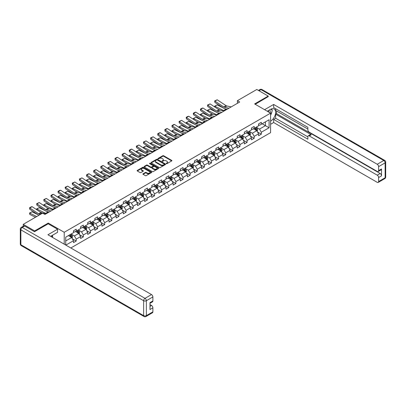 <?xml version="1.0" encoding="UTF-8"?>
<svg xmlns="http://www.w3.org/2000/svg" width="406" height="406" viewBox="0 0 406 406"><rect width="100%" height="100%" fill="white"/><g stroke="black" fill="none" stroke-linecap="round" stroke-linejoin="round"><path stroke-width="0.61" d="M166.323 163.664A0.442 0.254 0 0 0 166.947 163.664L171.708 160.913A0.634 0.365 0 0 0 171.895 160.654A0.634 0.365 0 0 0 171.708 160.395L163.643 155.742A0.634 0.365 0 0 0 162.75 155.742L157.99 158.487A0.442 0.254 0 0 0 158.619 158.853L159.233 158.497A2.025 1.172 0 0 1 162.101 158.497L162.77 158.883A2.025 1.172 0 0 1 163.364 159.71A2.025 1.172 0 0 1 162.77 160.537L162.156 160.893A0.442 0.254 0 0 0 162.781 161.258L163.4 160.903A2.025 1.172 0 0 1 166.267 160.903L166.937 161.289A2.025 1.172 0 0 1 167.531 162.116A2.025 1.172 0 0 1 166.937 162.943L166.323 163.298A0.442 0.254 0 0 0 166.323 163.664L166.323 163.298M143.085 173.793A0.634 0.365 0 0 0 142.897 174.052A0.634 0.365 0 0 0 143.085 174.311L145.348 175.615A0.634 0.365 0 0 0 146.241 175.615L151.529 172.565A0.634 0.365 0 0 0 151.712 172.306A0.634 0.365 0 0 0 151.529 172.048L143.465 167.394A0.634 0.365 0 0 0 142.567 167.394L137.284 170.444A0.634 0.365 0 0 0 137.096 170.703A0.634 0.365 0 0 0 137.284 170.962L140.014 172.54A0.634 0.365 0 0 0 140.912 172.54L143.176 171.236A0.634 0.365 0 0 0 143.359 170.977A0.634 0.365 0 0 0 143.176 170.718L141.821 169.931A1.695 0.979 0 0 1 141.324 169.241A1.695 0.979 0 0 1 142.369 168.338A1.695 0.979 0 0 1 144.216 168.551L149.525 171.616A1.695 0.979 0 0 1 150.022 172.306A1.695 0.979 0 0 1 148.972 173.21A1.695 0.979 0 0 1 147.129 172.997L146.241 172.489A0.634 0.365 0 0 0 145.348 172.489L143.085 173.793L143.085 174.311M48.248 223.833L48.248 223.067L34.647 230.918L23.238 224.335L23.238 226.233M48.248 223.067L64.219 232.288L270.589 113.147L270.589 132.645L70.817 247.98M268.214 96.785L268.214 96.075L254.613 103.926L270.589 113.147M268.214 96.075L256.805 89.487L237.408 100.683L237.408 103.317M23.238 224.335L42.635 213.135L44.919 214.454L239.692 102.002L237.408 100.683M159.279 167.571A0.634 0.365 0 0 0 160.172 167.571L165.46 164.521A0.634 0.365 0 0 0 165.643 164.263A0.634 0.365 0 0 0 165.46 164.004L157.396 159.35A0.634 0.365 0 0 0 156.503 159.35L151.215 162.4A0.634 0.365 0 0 0 151.027 162.659A0.634 0.365 0 0 0 151.215 162.918L159.279 167.571M149.844 163.76A0.442 0.254 0 0 1 150.296 163.821L158.487 168.546L153.209 171.596A0.634 0.365 0 0 1 152.311 171.596L144.247 166.942L146.51 165.643L146.51 165.115L144.247 166.424A0.634 0.365 0 0 0 144.064 166.683A0.634 0.365 0 0 0 144.247 166.942L144.247 166.424M146.51 165.643A0.634 0.365 0 0 1 147.408 165.643L147.408 165.115A0.634 0.365 0 0 0 146.51 165.115M147.408 165.115L150.677 167.003A0.634 0.365 0 0 0 151.575 167.003L153.072 166.14A0.634 0.365 0 0 0 153.26 165.881A0.634 0.365 0 0 0 153.072 165.623L149.667 163.654A0.442 0.254 0 0 1 150.296 163.293L158.492 168.028A0.634 0.365 0 0 1 158.68 168.287A0.634 0.365 0 0 1 158.492 168.546L158.492 168.028M64.219 244.173L64.219 232.288M72.415 238.84L76.221 241.037L76.221 239.114L80.606 236.586L80.606 238.51L83.342 236.926L83.342 235.003L87.721 232.476L87.721 234.399L90.462 232.816L90.462 230.892L94.842 228.365L94.842 230.288L97.582 228.705L97.582 226.781L101.962 224.254L101.962 226.178L104.702 224.599L104.702 222.676L109.082 220.143L109.082 222.067L111.817 220.488L111.817 218.565L116.202 216.033L116.202 217.956L118.938 216.378L118.938 214.454L123.317 211.922L123.317 213.845L126.058 212.267L126.058 210.344L130.438 207.811L130.438 209.735L133.178 208.156L133.178 206.233L137.558 203.705L137.558 205.629L140.298 204.045L140.298 202.122L144.678 199.595L144.678 201.518L147.414 199.935L147.414 198.011L151.798 195.484L151.798 197.407L154.534 195.824L154.534 193.901L158.913 191.373L158.913 193.297L161.654 191.713L161.654 189.79L166.034 187.262L166.034 189.186L168.774 187.602L168.774 185.679L173.154 183.152L173.154 185.075L175.894 183.497L175.894 181.573L180.274 179.041L180.274 180.964L183.01 179.386L183.01 177.463L187.394 174.93L187.394 176.854L190.13 175.275L190.13 173.352L194.51 170.819L194.51 172.743L197.25 171.165L197.25 169.241L201.63 166.709L201.63 168.632L204.37 167.054L204.37 165.13L208.75 162.603L208.75 164.526L211.49 162.943L211.49 161.02L215.87 158.492L215.87 160.416L218.606 158.832L218.606 156.909L222.99 154.381L222.99 156.305L225.726 154.722L225.726 152.798L230.106 150.271L230.106 152.194L232.846 150.611L232.846 148.687L237.226 146.16L237.226 148.083L239.966 146.5L239.966 144.577L244.346 142.049L244.346 143.973L247.087 142.394L247.087 140.471L251.466 137.939L251.466 139.862L254.202 138.284L254.202 136.36L258.586 133.828L258.586 135.751L261.322 134.173L261.322 132.249L269.082 127.768L269.082 119.76L265.428 121.866L265.428 125.662L269.082 127.768M76.221 241.037L73.486 242.621L73.486 240.697L65.843 245.107M65.726 245.041L65.726 237.165L73.486 232.684L73.486 230.76L76.221 229.182L76.221 231.105L80.606 228.573L80.606 226.649L83.342 225.071L83.342 226.995L87.721 224.467L87.721 222.544L90.462 220.96L90.462 222.884L94.842 220.356L94.842 218.433L97.582 216.85L97.582 218.773L101.962 216.246L101.962 214.322L104.702 212.739L104.702 214.662L109.082 212.135L109.082 210.212L111.817 208.628L111.817 210.552L116.202 208.024L116.202 206.101L118.938 204.517L118.938 206.441L123.317 203.913L123.317 201.99L126.058 200.412L126.058 202.335L130.438 199.803L130.438 197.879L133.178 196.301L133.178 198.224L137.558 195.692L137.558 193.769L140.298 192.19L140.298 194.114L144.678 191.581L144.678 189.658L147.414 188.079L147.414 190.003L151.798 187.47L151.798 185.547L154.534 183.969L154.534 185.892L158.913 183.365L158.913 181.441L161.654 179.858L161.654 181.781L166.034 179.254L166.034 177.331L168.774 175.747L168.774 177.671L173.154 175.143L173.154 173.22L175.894 171.636L175.894 173.56L180.274 171.033L180.274 169.109L183.01 167.526L183.01 169.449L187.394 166.922L187.394 164.998L190.13 163.415L190.13 165.338L194.51 162.811L194.51 160.888L197.25 159.309L197.25 161.233L201.63 158.7L201.63 156.777L204.37 155.199L204.37 157.122L208.75 154.59L208.75 152.666L211.49 151.088L211.49 153.011L215.87 150.479L215.87 148.555L218.606 146.977L218.606 148.9L222.99 146.368L222.99 144.445L225.726 142.866L225.726 144.79L230.106 142.262L230.106 140.339L232.846 138.756L232.846 140.679L237.226 138.152L237.226 136.228L239.966 134.645L239.966 136.568L244.346 134.041L244.346 132.117L247.087 130.534L247.087 132.457L251.466 129.93L251.466 128.007L254.202 126.423L254.202 128.347L258.586 125.819L258.586 123.896L261.322 122.313L261.322 124.236L269.082 119.76M75.496 231.527L78.779 233.425L74.399 235.952L71.111 234.054M73.486 231.633L74.399 232.156L76.221 231.105M74.399 235.952L76.221 239.114M78.779 233.425L80.606 236.586M82.611 227.416L85.899 229.314L81.52 231.841L78.231 229.943M80.606 227.522L81.52 228.05L83.342 226.995M81.52 231.841L83.342 235.003M85.899 229.314L87.721 232.476M89.731 223.305L93.02 225.203L88.635 227.73L85.351 225.837M87.721 223.412L88.635 223.939L90.462 222.884M88.635 227.73L90.462 230.892M93.02 225.203L94.842 228.365M96.851 219.194L100.135 221.092L95.755 223.62L92.472 221.727M94.842 219.301L95.755 219.829L97.582 218.773M95.755 223.62L97.582 226.781M100.135 221.092L101.962 224.254M103.972 215.084L107.255 216.982L102.875 219.514L99.587 217.616M101.962 215.19L102.875 215.718L104.702 214.662M102.875 219.514L104.702 222.676M107.255 216.982L109.082 220.143M111.092 210.973L114.375 212.871L109.996 215.403L106.707 213.505M109.082 211.079L109.996 211.607L111.817 210.552M109.996 215.403L111.817 218.565M114.375 212.871L116.202 216.033M118.207 206.867L121.495 208.76L117.111 211.293L113.827 209.394M116.202 206.969L117.111 207.496L118.938 206.441M117.111 211.293L118.938 214.454M121.495 208.76L123.317 211.922M125.327 202.756L128.616 204.649L124.231 207.182L120.947 205.284M123.317 202.858L124.231 203.386L126.058 202.335M124.231 207.182L126.058 210.344M128.616 204.649L130.438 207.811M132.447 198.646L135.731 200.544L131.351 203.071L128.068 201.173M130.438 198.747L131.351 199.275L133.178 198.224M131.351 203.071L133.178 206.233M135.731 200.544L137.558 203.705M139.568 194.535L142.851 196.433L138.471 198.96L135.183 197.062M137.558 194.641L138.471 195.164L140.298 194.114M138.471 198.96L140.298 202.122M142.851 196.433L144.678 199.595M146.683 190.424L149.971 192.322L145.592 194.85L142.303 192.951M144.678 190.531L145.592 191.059L147.414 190.003M145.592 194.85L147.414 198.011M149.971 192.322L151.798 195.484M153.803 186.313L157.092 188.211L152.707 190.739L149.423 188.841M151.798 186.42L152.707 186.948L154.534 185.892M152.707 190.739L154.534 193.901M157.092 188.211L158.913 191.373M160.923 182.203L164.212 184.101L159.827 186.628L156.543 184.735M158.913 182.309L159.827 182.837L161.654 181.781M159.827 186.628L161.654 189.79M164.212 184.101L166.034 187.262M168.043 178.092L171.327 179.99L166.947 182.517L163.664 180.624M166.034 178.198L166.947 178.726L168.774 177.671M166.947 182.517L168.774 185.679M171.327 179.99L173.154 183.152M175.164 173.981L178.447 175.879L174.067 178.412L170.779 176.514M173.154 174.088L174.067 174.616L175.894 173.56M174.067 178.412L175.894 181.573M178.447 175.879L180.274 179.041M182.279 169.87L185.567 171.768L181.188 174.301L177.899 172.403M180.274 169.977L181.188 170.505L183.01 169.449M181.188 174.301L183.01 177.463M185.567 171.768L187.394 174.93M189.399 165.765L192.688 167.658L188.303 170.19L185.019 168.292M187.394 165.866L188.303 166.394L190.13 165.338M188.303 170.19L190.13 173.352M192.688 167.658L194.51 170.819M196.519 161.654L199.808 163.547L195.423 166.079L192.139 164.181M194.51 161.755L195.423 162.283L197.25 161.233M195.423 166.079L197.25 169.241M199.808 163.547L201.63 166.709M203.639 157.543L206.923 159.441L202.543 161.969L199.26 160.071M201.63 157.645L202.543 158.173L204.37 157.122M202.543 161.969L204.37 165.13M206.923 159.441L208.75 162.603M210.76 153.432L214.043 155.331L209.663 157.858L206.375 155.96M208.75 153.539L209.663 154.062L211.49 153.011M209.663 157.858L211.49 161.02M214.043 155.331L215.87 158.492M217.875 149.322L221.163 151.22L216.784 153.747L213.495 151.849M215.87 149.428L216.784 149.956L218.606 148.9M216.784 153.747L218.606 156.909M221.163 151.22L222.99 154.381M224.995 145.211L228.284 147.109L223.899 149.636L220.615 147.738M222.99 145.318L223.899 145.845L225.726 144.79M223.899 149.636L225.726 152.798M228.284 147.109L230.106 150.271M232.115 141.1L235.404 142.998L231.019 145.526L227.736 143.633M230.106 141.207L231.019 141.735L232.846 140.679M231.019 145.526L232.846 148.687M235.404 142.998L237.226 146.16M239.235 136.989L242.519 138.888L238.139 141.415L234.856 139.522M237.226 137.096L238.139 137.624L239.966 136.568M238.139 141.415L239.966 144.577M242.519 138.888L244.346 142.049M246.356 132.879L249.639 134.777L245.26 137.309L241.971 135.411M244.346 132.985L245.26 133.513L247.087 132.457M245.26 137.309L247.087 140.471M249.639 134.777L251.466 137.939M253.471 128.768L256.759 130.666L252.38 133.198L249.091 131.3M251.466 128.875L252.38 129.402L254.202 128.347M252.38 133.198L254.202 136.36M256.759 130.666L258.586 133.828M262.144 123.764L265.428 125.662L259.495 129.088L256.211 127.19M258.586 124.764L259.495 125.292L261.322 124.236M259.495 129.088L261.322 132.249M34.647 230.918L34.647 231.633M65.726 240.961L71.659 237.535L68.375 235.637M71.659 237.535L73.486 240.697M257.511 131.97L261.322 134.173M250.395 136.081L254.202 138.284M243.275 140.192L247.087 142.394M236.155 144.303L239.966 146.5M229.035 148.413L232.846 150.611M221.915 152.524L225.726 154.722M214.799 156.635L218.606 158.832M207.679 160.746L211.49 162.943M200.559 164.851L204.37 167.054M193.439 168.962L197.25 171.165M186.318 173.073L190.13 175.275M179.203 177.183L183.01 179.386M172.083 181.294L175.894 183.497M164.963 185.405L168.774 187.602M157.843 189.516L161.654 191.713M150.722 193.626L154.534 195.824M143.607 197.737L147.414 199.935M136.487 201.848L140.298 204.045M129.367 205.954L133.178 208.156M122.247 210.064L126.058 212.267M115.126 214.175L118.938 216.378M108.011 218.286L111.817 220.488M100.891 222.397L104.702 224.599M93.771 226.507L97.582 228.705M86.651 230.618L90.462 232.816M79.53 234.729L83.342 236.926M166.501 163.725L166.937 163.471A2.025 1.172 0 0 0 167.531 162.644L167.531 162.116M163.364 159.71L163.364 160.238A2.025 1.172 0 0 1 162.77 161.065L162.334 161.319M171.697 160.918L163.643 156.269A0.634 0.365 0 0 0 162.75 156.269L158.167 158.913M165.45 164.526L157.396 159.878A0.634 0.365 0 0 0 156.503 159.878L151.225 162.923M164.339 164.445A0.442 0.254 0 0 0 164.339 164.08L157.264 159.994A0.442 0.254 0 0 0 156.635 159.994L155.985 160.37A2.025 1.172 0 0 0 155.391 161.197A2.025 1.172 0 0 0 155.985 162.024L160.822 164.821A2.025 1.172 0 0 0 163.689 164.821L164.339 164.445L164.339 164.973A0.442 0.254 0 0 0 164.471 164.79L164.471 164.263M155.391 161.197L155.391 161.725A2.025 1.172 0 0 0 155.985 162.552L155.985 162.024M164.339 164.973L163.689 165.349A2.025 1.172 0 0 1 160.822 165.349L155.985 162.552M147.408 165.643L150.677 167.531A0.634 0.365 0 0 0 151.575 167.531L153.072 166.663A0.634 0.365 0 0 0 153.26 166.404L153.26 165.881M154.072 168.962A1.695 0.979 0 0 0 155.919 169.175A1.695 0.979 0 0 0 156.965 168.272A1.695 0.979 0 0 0 156.467 167.582L154.595 166.501A0.634 0.365 0 0 0 153.701 166.501L152.199 167.368A0.634 0.365 0 0 0 152.017 167.627A0.634 0.365 0 0 0 152.199 167.886L154.072 168.962L154.072 169.49A1.695 0.979 0 0 0 155.919 169.703A1.695 0.979 0 0 0 156.965 168.8L156.965 168.272M152.017 167.627L152.017 168.15A0.634 0.365 0 0 0 152.199 168.409L152.199 167.886M154.072 169.49L152.199 168.409M150.022 172.306L150.022 172.834A1.695 0.979 0 0 1 148.972 173.738A1.695 0.979 0 0 1 147.129 173.524L146.241 173.017A0.634 0.365 0 0 0 145.348 173.017L143.095 174.316M141.324 169.241L141.324 169.769A1.695 0.979 0 0 0 141.821 170.459L141.821 169.931M143.176 170.718L143.176 171.236L141.821 170.459M151.519 172.57L143.465 167.922A0.634 0.365 0 0 0 142.567 167.922L137.294 170.967M257.12 131.29L257.663 129.925A1.71 0.99 -120 0 0 257.115 128.469L256.176 127.21M214.749 106.981L214.632 106.164L217.139 104.926L223.33 107.986M224.868 108.747L225.929 109.265A4.842 2.796 60 0 1 226.507 109.61M254.532 129.382L253.892 128.529M217.139 104.926L214.855 106.245L223.645 110.584A4.842 2.796 60 0 1 224.229 110.929M214.632 106.164L214.906 107.088M220.148 110.178L217.92 109.077M254.76 128.027L255.704 129.286A1.71 0.99 60 0 1 256.191 130.311L256.739 129.996A1.71 0.99 -120 0 0 256.252 128.971L255.308 127.712M254.882 127.956L255.922 129.352A0.873 0.502 60 0 1 256.084 129.615L256.739 129.996M228.954 108.199L224.594 107.306A3.228 1.863 60 0 1 223.726 106.925L214.936 101.119L214.855 102.383L223.645 108.194A4.842 2.796 -120 0 0 224.944 108.762L227.187 109.219M231.237 106.885L226.873 105.986A3.228 1.863 60 0 1 226.01 105.611L217.22 99.8L214.936 101.119L214.662 100.906L217.22 99.8M214.855 102.383L214.662 100.906M270.173 112.904A4.197 2.421 120 0 0 269.548 109.924M268.833 112.132A2.872 1.66 120 0 0 268.244 110.691A2.872 1.66 120 0 0 268.234 110.686M271.152 109.047L272.274 110.645L270.589 114.989M51.709 235.693L52.765 237.561M267.28 111.234L270.498 109.376A7.262 4.192 120 0 1 274.126 109.021A7.262 4.192 120 0 1 275.258 114.776A7.262 4.192 120 0 1 270.589 121.181M270.589 124.292L273.644 122.526L273.644 119.415L307.87 139.177L307.87 136.7A1.939 1.117 -120 0 1 308.271 135.812A1.939 1.117 -120 0 1 309.24 135.909L377.24 175.169L380.158 173.484A1.939 1.117 60 0 1 381.528 175.854L381.528 168.952A1.939 1.117 60 0 1 381.127 169.835L378.204 171.525A1.939 1.117 -120 0 0 378.605 170.637L378.605 166.633A1.939 1.117 -120 0 0 377.24 164.263L383.761 160.492L261.002 89.619L259.018 90.761M276.567 110.985L276.567 113.675L275.654 114.198L275.654 118.258L273.644 119.415M275.654 108.722L275.654 110.457L307.87 129.062M378.204 171.525A1.939 1.117 -120 0 1 377.24 171.428L309.24 132.168A1.939 1.117 -120 0 1 307.87 129.798L307.87 127.322L273.644 107.56L273.644 104.454L377.24 164.263M264.585 109.681L273.644 104.454M273.644 122.526L377.24 182.335A1.939 1.117 -120 0 0 378.204 182.431A1.939 1.117 -120 0 0 378.605 181.543L378.605 177.539A1.939 1.117 -120 0 0 377.24 175.169M268.214 96.628L255.232 104.281M275.654 114.198L311.25 134.751L309.24 135.909M276.567 113.675L380.158 173.484M275.654 118.258L307.87 136.858M308.271 135.812L310.28 134.655A1.939 1.117 60 0 1 311.25 134.751M270.589 115.208A7.262 4.192 120 0 0 271.908 111.589M272.025 110.29A7.262 4.192 120 0 0 271.842 108.808M24.7 226.046L22.239 227.467A1.939 1.117 -120 0 0 21.269 227.37L23.731 225.949A1.939 1.117 60 0 1 24.7 226.046L34.51 231.709L48.202 223.807L57.561 229.207L57.561 232.318L51.08 236.059A7.262 4.192 120 0 0 50.638 236.333M57.561 229.207L47.928 234.764L151.524 294.578A1.939 1.117 60 0 1 152.889 296.948L152.889 300.953A1.939 1.117 60 0 1 152.489 301.841L149.971 303.292M52.582 236.937L52.582 235.191M149.971 306.378L151.524 305.485A1.939 1.117 60 0 1 152.889 307.855L152.889 311.859A1.939 1.117 60 0 1 152.489 312.747L145.967 316.513A1.939 1.117 -120 0 0 146.368 315.629L152.889 311.859M152.889 300.953L149.971 302.637L149.971 309.539L152.889 307.855M151.524 305.485L149.971 304.586M250 135.401L250.543 134.036A1.71 0.99 -120 0 0 250 132.579L249.056 131.321M207.628 111.092L207.512 110.275L210.019 109.036L216.215 112.097M217.753 112.858L218.809 113.375A4.842 2.796 60 0 1 219.387 113.721M247.411 133.493L246.772 132.64M210.019 109.036L207.735 110.356L216.525 114.695A4.842 2.796 60 0 1 217.108 115.04M207.512 110.275L207.786 111.198M213.028 114.289L210.8 113.188M247.64 132.138L248.584 133.396A1.71 0.99 60 0 1 249.071 134.422L249.619 134.107A1.71 0.99 -120 0 0 249.132 133.077L248.188 131.823M247.761 132.067L248.807 133.462A0.873 0.502 60 0 1 248.964 133.726L249.619 134.107M242.879 139.512L243.422 138.147A1.71 0.99 -120 0 0 242.879 136.69L241.935 135.431M200.508 115.202L200.391 114.38L202.898 113.147L209.095 116.207M210.633 116.964L211.688 117.486A4.842 2.796 60 0 1 212.272 117.831M240.296 137.604L239.657 136.746M202.898 113.147L200.615 114.462L209.405 118.806A4.842 2.796 60 0 1 209.988 119.151M200.391 114.38L200.665 115.304M205.913 118.4L203.685 117.298M240.519 136.249L241.463 137.507A1.71 0.99 60 0 1 241.951 138.532L242.499 138.218A1.71 0.99 -120 0 0 242.012 137.187L241.068 135.934M240.641 136.177L241.687 137.573A0.873 0.502 60 0 1 241.844 137.837L242.499 138.218M221.833 112.31L217.474 111.417A3.228 1.863 60 0 1 216.606 111.036L207.816 105.225L207.735 106.494L216.525 112.305A4.842 2.796 -120 0 0 217.824 112.873L220.067 113.33M224.117 110.99L219.753 110.097A3.228 1.863 60 0 1 218.89 109.721L210.1 103.911L207.816 105.225L207.542 105.017L210.1 103.911M207.735 106.494L207.542 105.017M214.718 116.42L210.354 115.527A3.228 1.863 60 0 1 209.491 115.147L200.701 109.336L200.615 110.605L209.405 116.415A4.842 2.796 -120 0 0 210.704 116.984L212.947 117.441M216.997 115.101L212.637 114.208A3.228 1.863 60 0 1 211.77 113.827L202.98 108.021L200.701 109.336L200.422 109.128L202.021 108.204L202.98 108.021M200.615 110.605L200.422 109.128M235.764 143.622L236.307 142.257A1.71 0.99 -120 0 0 235.759 140.801L234.815 139.542M193.388 119.313L193.271 118.491L195.778 117.258L201.975 120.318M203.513 121.074L204.568 121.597A4.842 2.796 60 0 1 205.152 121.942M233.176 141.714L232.536 140.857M195.778 117.258L193.495 118.572L202.29 122.916A4.842 2.796 60 0 1 202.868 123.262M193.271 118.491L193.55 119.415M198.793 122.51L196.565 121.409M233.404 140.359L234.343 141.618A1.71 0.99 60 0 1 234.835 142.643L235.384 142.328A1.71 0.99 -120 0 0 234.891 141.298L233.952 140.04M233.521 140.288L234.566 141.684A0.873 0.502 60 0 1 234.724 141.948L235.384 142.328M228.644 147.733L229.187 146.363A1.71 0.99 -120 0 0 228.639 144.906L227.7 143.653M186.268 123.424L186.151 122.602L188.658 121.369L194.855 124.429M196.392 125.185L197.448 125.708A4.842 2.796 60 0 1 198.032 126.053M226.056 145.825L225.416 144.967M188.658 121.369L186.379 122.683L195.169 127.027A4.842 2.796 60 0 1 195.748 127.372M186.151 122.602L186.43 123.525M191.673 126.621L189.445 125.52M226.284 144.47L227.223 145.724A1.71 0.99 60 0 1 227.715 146.754L228.263 146.439A1.71 0.99 -120 0 0 227.771 145.409L226.832 144.15M226.401 144.399L227.446 145.795A0.873 0.502 60 0 1 227.604 146.058L228.263 146.439M221.524 151.844L222.067 150.474A1.71 0.99 -120 0 0 221.519 149.017L220.58 147.764M179.153 127.53L179.036 126.713L181.543 125.479L187.734 128.535M189.272 129.296L190.333 129.819A4.842 2.796 60 0 1 190.911 130.164M218.935 149.931L218.296 149.078M181.543 125.479L179.259 126.794L188.049 131.138A4.842 2.796 60 0 1 188.633 131.478M179.036 126.713L179.31 127.636M184.552 130.732L182.324 129.631M219.164 148.581L220.108 149.834A1.71 0.99 60 0 1 220.595 150.865L221.143 150.55A1.71 0.99 -120 0 0 220.656 149.52L219.712 148.261M219.286 148.51L220.326 149.905A0.873 0.502 60 0 1 220.488 150.169L221.143 150.55M207.598 120.531L203.233 119.638A3.228 1.863 60 0 1 202.371 119.257L193.581 113.447L193.495 114.715L202.29 120.521A4.842 2.796 -120 0 0 203.584 121.089L205.827 121.551M209.877 119.212L205.517 118.319A3.228 1.863 60 0 1 204.649 117.938L195.859 112.132L193.581 113.447L193.307 113.238L194.9 112.315L195.859 112.132M193.495 114.715L193.307 113.238M200.478 124.642L196.113 123.744A3.228 1.863 60 0 1 195.25 123.368L186.461 117.557L186.379 118.826L195.169 124.632A4.842 2.796 -120 0 0 196.463 125.2L198.707 125.662M202.761 123.322L198.397 122.429A3.228 1.863 60 0 1 197.534 122.049L188.744 116.243L186.461 117.557L186.187 117.349L187.785 116.426L188.744 116.243M186.379 118.826L186.187 117.349M193.357 128.753L188.998 127.854A3.228 1.863 60 0 1 188.13 127.479L179.34 121.668L179.259 122.937L188.049 128.743A4.842 2.796 -120 0 0 189.348 129.311L191.591 129.773M195.641 127.433L191.277 126.54A3.228 1.863 60 0 1 190.414 126.159L181.624 120.349L179.34 121.668L179.066 121.46L181.624 120.349M179.259 122.937L179.066 121.46M214.404 155.955L214.947 154.584A1.71 0.99 -120 0 0 214.404 153.128L213.46 151.869M172.032 131.64L171.916 130.823L174.423 129.59L180.619 132.645M182.157 133.407L183.213 133.929A4.842 2.796 60 0 1 183.791 134.274M211.815 154.041L211.176 153.189M174.423 129.59L172.139 130.905L180.929 135.244A4.842 2.796 60 0 1 181.512 135.589M171.916 130.823L172.19 131.747M177.432 134.843L175.204 133.741M212.044 152.686L212.988 153.945A1.71 0.99 60 0 1 213.475 154.975L214.023 154.661A1.71 0.99 -120 0 0 213.536 153.63L212.592 152.372M212.165 152.62L213.211 154.016A0.873 0.502 60 0 1 213.368 154.28L214.023 154.661M186.237 132.863L181.878 131.965A3.228 1.863 60 0 1 181.01 131.59L172.22 125.779L172.139 127.042L180.929 132.853A4.842 2.796 -120 0 0 182.228 133.422L184.471 133.884M188.521 131.544L184.157 130.651A3.228 1.863 60 0 1 183.294 130.27L174.504 124.459L172.22 125.779L171.946 125.571L173.545 124.647L174.504 124.459M172.139 127.042L171.946 125.571M207.283 160.065L207.826 158.695A1.71 0.99 -120 0 0 207.283 157.239L206.339 155.98M164.912 135.751L164.795 134.934L167.302 133.696L173.499 136.756M175.037 137.517L176.092 138.04A4.842 2.796 60 0 1 176.676 138.385M204.7 158.152L204.061 157.3M167.302 133.696L165.019 135.015L173.809 139.354A4.842 2.796 60 0 1 174.392 139.7M164.795 134.934L165.069 135.858M170.317 138.948L168.089 137.852M204.923 156.797L205.867 158.056A1.71 0.99 60 0 1 206.36 159.086L206.903 158.766A1.71 0.99 -120 0 0 206.415 157.741L205.472 156.483M205.045 156.731L206.091 158.127A0.873 0.502 60 0 1 206.248 158.391L206.903 158.766M179.122 136.969L174.758 136.076A3.228 1.863 60 0 1 173.895 135.695L165.105 129.89L165.019 131.153L173.809 136.964A4.842 2.796 -120 0 0 175.108 137.532L177.351 137.994M181.401 135.655L177.041 134.762A3.228 1.863 60 0 1 176.174 134.381L167.384 128.57L165.105 129.89L164.831 129.681L166.424 128.758L167.384 128.57M165.019 131.153L164.831 129.681M200.168 164.171L200.711 162.806A1.71 0.99 -120 0 0 200.163 161.349L199.219 160.091M157.792 139.862L157.675 139.045L160.182 137.807L166.379 140.867M167.917 141.628L168.972 142.151A4.842 2.796 60 0 1 169.556 142.496M197.58 162.263L196.94 161.41M160.182 137.807L157.904 139.126L166.693 143.465A4.842 2.796 60 0 1 167.272 143.81M157.675 139.045L157.954 139.969M163.197 143.059L160.969 141.963M197.808 160.908L198.747 162.167A1.71 0.99 60 0 1 199.239 163.197L199.788 162.877A1.71 0.99 -120 0 0 199.295 161.852L198.356 160.593M197.925 160.842L198.97 162.238A0.873 0.502 60 0 1 199.128 162.501L199.788 162.877M172.002 141.08L167.637 140.187A3.228 1.863 60 0 1 166.775 139.806L157.985 134L157.904 135.264L166.693 141.075A4.842 2.796 -120 0 0 167.988 141.643L170.231 142.105M174.281 139.765L169.921 138.867A3.228 1.863 60 0 1 169.053 138.492L160.263 132.681L157.985 134L157.711 133.792L159.304 132.869L160.263 132.681M157.904 135.264L157.711 133.792M193.048 168.282L193.591 166.917A1.71 0.99 -120 0 0 193.043 165.46L192.104 164.202M150.672 143.973L150.555 143.156L153.062 141.917L159.259 144.978M160.796 145.739L161.852 146.261A4.842 2.796 60 0 1 162.436 146.602M190.46 166.374L189.82 165.521M153.062 141.917L150.783 143.237L159.573 147.576A4.842 2.796 60 0 1 160.152 147.921M150.555 143.156L150.834 144.079M156.077 147.17L153.849 146.069M190.688 165.019L191.627 166.277A1.71 0.99 60 0 1 192.119 167.308L192.667 166.988A1.71 0.99 -120 0 0 192.175 165.963L191.236 164.704M190.805 164.953L191.85 166.343A0.873 0.502 60 0 1 192.008 166.612L192.667 166.988M164.882 145.191L160.517 144.297A3.228 1.863 60 0 1 159.654 143.917L150.865 138.111L150.783 139.375L159.573 145.186A4.842 2.796 -120 0 0 160.867 145.754L163.11 146.216M167.165 143.876L162.801 142.978A3.228 1.863 60 0 1 161.938 142.602L153.148 136.792L150.865 138.111L150.59 137.898L153.148 136.792M150.783 139.375L150.59 137.898M185.928 172.393L186.471 171.027A1.71 0.99 -120 0 0 185.923 169.571L184.984 168.312M143.557 148.083L143.44 147.266L145.947 146.028L152.138 149.088M153.676 149.85L154.737 150.367A4.842 2.796 60 0 1 155.315 150.712M183.339 170.484L182.7 169.632M145.947 146.028L143.663 147.348L152.453 151.687A4.842 2.796 60 0 1 153.037 152.032M143.44 147.266L143.714 148.19M148.956 151.281L146.728 150.179M183.568 169.129L184.512 170.388A1.71 0.99 60 0 1 184.999 171.413L185.547 171.099A1.71 0.99 -120 0 0 185.06 170.068L184.116 168.815M183.69 169.058L184.73 170.454A0.873 0.502 60 0 1 184.892 170.718L185.547 171.099M157.761 149.301L153.402 148.408A3.228 1.863 60 0 1 152.534 148.028L143.744 142.217L143.663 143.485L152.453 149.296A4.842 2.796 -120 0 0 153.752 149.865L155.995 150.321M160.045 147.987L155.681 147.089A3.228 1.863 60 0 1 154.818 146.713L146.028 140.902L143.744 142.217L143.47 142.009L146.028 140.902M143.663 143.485L143.47 142.009M178.807 176.503L179.35 175.138A1.71 0.99 -120 0 0 178.807 173.682L177.864 172.423M136.436 152.194L136.32 151.377L138.827 150.139L145.023 153.199M146.561 153.96L147.617 154.478A4.842 2.796 60 0 1 148.195 154.823M176.219 174.595L175.58 173.743M138.827 150.139L136.543 151.458L145.333 155.797A4.842 2.796 60 0 1 145.916 156.143M136.32 151.377L136.594 152.301M141.836 155.391L139.608 154.29M176.448 173.24L177.392 174.499A1.71 0.99 60 0 1 177.879 175.524L178.427 175.209A1.71 0.99 -120 0 0 177.94 174.179L176.996 172.926M176.569 173.169L177.615 174.565A0.873 0.502 60 0 1 177.772 174.829L178.427 175.209M150.641 153.412L146.282 152.519A3.228 1.863 60 0 1 145.414 152.138L136.624 146.327L136.543 147.596L145.333 153.407A4.842 2.796 -120 0 0 146.632 153.975L148.875 154.432M152.925 152.093L148.56 151.199A3.228 1.863 60 0 1 147.698 150.824L138.908 145.013L136.624 146.327L136.35 146.119L138.908 145.013M136.543 147.596L136.35 146.119M171.687 180.614L172.23 179.249A1.71 0.99 -120 0 0 171.687 177.792L170.743 176.534M129.316 156.305L129.199 155.483L131.706 154.25L137.903 157.31M139.441 158.066L140.496 158.589A4.842 2.796 60 0 1 141.08 158.934M169.104 178.706L168.465 177.848M131.706 154.25L129.423 155.564L138.213 159.908A4.842 2.796 60 0 1 138.796 160.253M129.199 155.483L129.473 156.406M134.721 159.502L132.493 158.401M169.327 177.351L170.271 178.61A1.71 0.99 60 0 1 170.764 179.635L171.307 179.32A1.71 0.99 -120 0 0 170.819 178.29L169.875 177.036M169.449 177.28L170.495 178.676A0.873 0.502 60 0 1 170.652 178.939L171.307 179.32M143.526 157.523L139.162 156.63A3.228 1.863 60 0 1 138.299 156.249L129.509 150.438L129.423 151.707L138.213 157.518A4.842 2.796 -120 0 0 139.512 158.086L141.755 158.543M145.805 156.203L141.445 155.31A3.228 1.863 60 0 1 140.577 154.93L131.788 149.124L129.509 150.438L129.235 150.23L130.828 149.306L131.788 149.124M129.423 151.707L129.235 150.23M164.572 184.725L165.115 183.36A1.71 0.99 -120 0 0 164.567 181.903L163.623 180.645M122.196 160.416L122.079 159.594L124.586 158.36L130.783 161.421M132.32 162.177L133.376 162.699A4.842 2.796 60 0 1 133.96 163.045M161.984 182.817L161.344 181.959M124.586 158.36L122.307 159.675L131.097 164.019A4.842 2.796 60 0 1 131.676 164.364M122.079 159.594L122.358 160.517M127.601 163.613L125.373 162.512M162.212 181.462L163.151 182.715A1.71 0.99 60 0 1 163.643 183.745L164.191 183.431A1.71 0.99 -120 0 0 163.699 182.401L162.76 181.142M162.329 181.391L163.374 182.786A0.873 0.502 60 0 1 163.532 183.05L164.191 183.431M136.406 161.634L132.041 160.74A3.228 1.863 60 0 1 131.179 160.36L122.389 154.549L122.307 155.818L131.097 161.624A4.842 2.796 -120 0 0 132.392 162.192L134.635 162.654M138.685 160.314L134.325 159.421A3.228 1.863 60 0 1 133.457 159.04L124.667 153.235L122.389 154.549L122.115 154.341L123.708 153.417L124.667 153.235M122.307 155.818L122.115 154.341M157.452 188.836L157.995 187.465A1.71 0.99 -120 0 0 157.447 186.009L156.508 184.755M115.076 164.526L114.959 163.704L117.466 162.471L123.663 165.531M125.2 166.287L126.256 166.81A4.842 2.796 60 0 1 126.839 167.155M154.864 186.927L154.224 186.07M117.466 162.471L115.187 163.785L123.977 168.13A4.842 2.796 60 0 1 124.556 168.475M114.959 163.704L115.238 164.628M120.48 167.724L118.253 166.622M155.092 185.572L156.031 186.826A1.71 0.99 60 0 1 156.523 187.856L157.071 187.542A1.71 0.99 -120 0 0 156.579 186.511L155.64 185.253M155.209 185.501L156.254 186.897A0.873 0.502 60 0 1 156.411 187.161L157.071 187.542M129.286 165.744L124.921 164.846A3.228 1.863 60 0 1 124.058 164.471L115.268 158.66L115.187 159.928L123.977 165.734A4.842 2.796 -120 0 0 125.271 166.303L127.514 166.764M131.569 164.425L127.205 163.532A3.228 1.863 60 0 1 126.342 163.151L117.552 157.345L115.268 158.66L114.994 158.452L116.593 157.528L117.552 157.345M115.187 159.928L114.994 158.452M150.332 192.946L150.875 191.576A1.71 0.99 -120 0 0 150.327 190.12L149.388 188.866M107.96 168.632L107.844 167.815L110.351 166.582L116.542 169.637M118.08 170.398L119.141 170.921A4.842 2.796 60 0 1 119.719 171.266M147.743 191.033L147.104 190.181M110.351 166.582L108.067 167.896L116.857 172.24A4.842 2.796 60 0 1 117.441 172.58M107.844 167.815L108.118 168.739M113.36 171.834L111.132 170.733M147.972 189.683L148.916 190.937A1.71 0.99 60 0 1 149.403 191.967L149.951 191.652A1.71 0.99 -120 0 0 149.464 190.622L148.52 189.363M148.094 189.612L149.134 191.008A0.873 0.502 60 0 1 149.296 191.272L149.951 191.652M122.165 169.855L117.806 168.957A3.228 1.863 60 0 1 116.938 168.581L108.148 162.77L108.067 164.039L116.857 169.845A4.842 2.796 -120 0 0 118.156 170.413L120.399 170.875M124.449 168.536L120.085 167.642A3.228 1.863 60 0 1 119.222 167.262L110.432 161.451L108.148 162.77L107.874 162.562L110.432 161.451M108.067 164.039L107.874 162.562M143.211 197.057L143.754 195.687A1.71 0.99 -120 0 0 143.211 194.23L142.267 192.972M100.84 172.743L100.724 171.926L103.231 170.687L109.427 173.748M110.965 174.509L112.02 175.032A4.842 2.796 60 0 1 112.599 175.377M140.623 195.144L139.984 194.291M103.231 170.687L100.947 172.007L109.737 176.346A4.842 2.796 60 0 1 110.32 176.691M100.724 171.926L100.998 172.849M106.24 175.945L104.012 174.844M140.852 193.789L141.795 195.047A1.71 0.99 60 0 1 142.283 196.078L142.831 195.763A1.71 0.99 -120 0 0 142.344 194.733L141.4 193.474M140.973 193.723L142.019 195.119A0.873 0.502 60 0 1 142.176 195.382L142.831 195.763M115.045 173.966L110.686 173.068A3.228 1.863 60 0 1 109.818 172.692L101.028 166.881L100.947 168.145L109.737 173.956A4.842 2.796 -120 0 0 111.036 174.524L113.279 174.986M117.329 172.646L112.964 171.753A3.228 1.863 60 0 1 112.102 171.373L103.312 165.562L101.028 166.881L100.754 166.673L102.353 165.749L103.312 165.562M100.947 168.145L100.754 166.673M136.091 201.168L136.634 199.798A1.71 0.99 -120 0 0 136.091 198.341L135.147 197.083M93.72 176.854L93.603 176.037L96.11 174.798L102.307 177.858M103.845 178.62L104.9 179.142A4.842 2.796 60 0 1 105.484 179.488M133.508 199.255L132.869 198.402M96.11 174.798L93.827 176.118L102.616 180.457A4.842 2.796 60 0 1 103.2 180.802M93.603 176.037L93.877 176.96M99.125 180.051L96.897 178.955M133.731 197.9L134.675 199.158A1.71 0.99 60 0 1 135.168 200.188L135.711 199.869A1.71 0.99 -120 0 0 135.223 198.844L134.279 197.585M133.853 197.834L134.899 199.229A0.873 0.502 60 0 1 135.056 199.493L135.711 199.869M107.93 178.072L103.566 177.178A3.228 1.863 60 0 1 102.703 176.798L93.913 170.992L93.827 172.256L102.616 178.067A4.842 2.796 -120 0 0 103.916 178.635L106.159 179.097M110.209 176.757L105.849 175.864A3.228 1.863 60 0 1 104.981 175.483L96.192 169.672L93.913 170.992L93.639 170.784L95.232 169.86L96.192 169.672M93.827 172.256L93.639 170.784M128.976 205.274L129.519 203.908A1.71 0.99 -120 0 0 128.971 202.452L128.027 201.193M86.6 180.964L86.483 180.147L88.99 178.909L95.187 181.969M96.724 182.73L97.78 183.253A4.842 2.796 60 0 1 98.364 183.598M126.388 203.365L125.748 202.513M88.99 178.909L86.711 180.228L95.501 184.568A4.842 2.796 60 0 1 96.08 184.913M86.483 180.147L86.762 181.071M92.005 184.162L89.777 183.065M126.616 202.01L127.555 203.269A1.71 0.99 60 0 1 128.047 204.299L128.595 203.979A1.71 0.99 -120 0 0 128.103 202.954L127.164 201.696M126.733 201.944L127.778 203.34A0.873 0.502 60 0 1 127.936 203.604L128.595 203.979M100.81 182.182L96.445 181.289A3.228 1.863 60 0 1 95.583 180.909L86.793 175.103L86.711 176.366L95.501 182.177A4.842 2.796 -120 0 0 96.795 182.746L99.039 183.207M103.088 180.868L98.729 179.97A3.228 1.863 60 0 1 97.861 179.594L89.071 173.783L86.793 175.103L86.519 174.895L88.112 173.971L89.071 173.783M86.711 176.366L86.519 174.895M121.856 209.384L122.399 208.019A1.71 0.99 -120 0 0 121.851 206.563L120.912 205.304M79.48 185.075L79.363 184.258L81.87 183.02L88.066 186.08M89.604 186.841L90.66 187.364A4.842 2.796 60 0 1 91.243 187.704M119.268 207.476L118.628 206.624M81.87 183.02L79.591 184.339L88.381 188.678A4.842 2.796 60 0 1 88.96 189.023M79.363 184.258L79.642 185.182M84.884 188.272L82.657 187.171M119.496 206.121L120.435 207.38A1.71 0.99 60 0 1 120.927 208.41L121.475 208.09A1.71 0.99 -120 0 0 120.983 207.065L120.044 205.806M119.613 206.055L120.658 207.446A0.873 0.502 60 0 1 120.815 207.715L121.475 208.09M93.69 186.293L89.325 185.4A3.228 1.863 60 0 1 88.462 185.019L79.672 179.213L79.591 180.477L88.381 186.288A4.842 2.796 -120 0 0 89.675 186.856L91.918 187.313M95.973 184.979L91.609 184.08A3.228 1.863 60 0 1 90.746 183.705L81.956 177.894L79.672 179.213L79.398 179L81.956 177.894M79.591 180.477L79.398 179M114.736 213.495L115.279 212.13A1.71 0.99 -120 0 0 114.731 210.673L113.792 209.415M72.364 189.186L72.248 188.369L74.755 187.13L80.946 190.191M82.484 190.952L83.545 191.47A4.842 2.796 60 0 1 84.123 191.815M112.147 211.587L111.508 210.734M74.755 187.13L72.471 188.45L81.261 192.789A4.842 2.796 60 0 1 81.845 193.134M72.248 188.369L72.522 189.292M77.764 192.383L75.536 191.282M112.376 210.232L113.32 211.49A1.71 0.99 60 0 1 113.807 212.516L114.355 212.201A1.71 0.99 -120 0 0 113.868 211.171L112.924 209.917M112.498 210.161L113.538 211.556A0.873 0.502 60 0 1 113.7 211.82L114.355 212.201M86.569 190.404L82.21 189.511A3.228 1.863 60 0 1 81.342 189.13L72.552 183.319L72.471 184.588L81.261 190.399A4.842 2.796 -120 0 0 82.56 190.967L84.803 191.424M88.853 189.089L84.489 188.191A3.228 1.863 60 0 1 83.626 187.816L74.836 182.005L72.552 183.319L72.278 183.111L74.836 182.005M72.471 184.588L72.278 183.111M107.615 217.606L108.158 216.241A1.71 0.99 -120 0 0 107.615 214.784L106.671 213.526M65.244 193.297L65.127 192.48L67.635 191.241L73.831 194.301M75.369 195.063L76.424 195.58A4.842 2.796 60 0 1 77.008 195.925M105.027 215.698L104.388 214.845M67.635 191.241L65.351 192.561L74.141 196.9A4.842 2.796 60 0 1 74.724 197.245M65.127 192.48L65.402 193.403M70.644 196.494L68.416 195.393M105.255 214.343L106.199 215.601A1.71 0.99 60 0 1 106.687 216.626L107.235 216.312A1.71 0.99 -120 0 0 106.748 215.281L105.804 214.028M105.377 214.272L106.423 215.667A0.873 0.502 60 0 1 106.58 215.931L107.235 216.312M79.449 194.515L75.09 193.621A3.228 1.863 60 0 1 74.222 193.241L65.432 187.43L65.351 188.699L74.141 194.51A4.842 2.796 -120 0 0 75.44 195.078L77.683 195.535M81.733 193.195L77.368 192.302A3.228 1.863 60 0 1 76.506 191.921L67.716 186.115L65.432 187.43L65.158 187.222L67.716 186.115M65.351 188.699L65.158 187.222M100.495 221.717L101.038 220.351A1.71 0.99 -120 0 0 100.495 218.895L99.551 217.636M58.124 197.407L58.007 196.585L60.514 195.352L66.711 198.412M68.249 199.168L69.304 199.691A4.842 2.796 60 0 1 69.888 200.036M97.912 219.808L97.273 218.951M60.514 195.352L58.231 196.666L67.02 201.011A4.842 2.796 60 0 1 67.604 201.356M58.007 196.585L58.281 197.509M63.529 200.605L61.301 199.503M98.135 218.453L99.079 219.712A1.71 0.99 60 0 1 99.571 220.737L100.115 220.422A1.71 0.99 -120 0 0 99.627 219.392L98.683 218.139M98.257 218.382L99.303 219.778A0.873 0.502 60 0 1 99.46 220.042L100.115 220.422M72.334 198.625L67.969 197.732A3.228 1.863 60 0 1 67.107 197.352L58.317 191.541L58.231 192.809L67.02 198.62A4.842 2.796 -120 0 0 68.32 199.189L70.563 199.645M74.613 197.306L70.253 196.413A3.228 1.863 60 0 1 69.385 196.032L60.595 190.226L58.317 191.541L58.043 191.333L59.636 190.409L60.595 190.226M58.231 192.809L58.043 191.333M93.38 225.827L93.923 224.457A1.71 0.99 -120 0 0 93.375 223.006L92.431 221.747M51.004 201.518L50.887 200.696L53.394 199.463L59.591 202.523M61.128 203.279L62.184 203.802A4.842 2.796 60 0 1 62.768 204.147M90.792 223.919L90.152 223.061M53.394 199.463L51.115 200.777L59.905 205.121A4.842 2.796 60 0 1 60.484 205.466M50.887 200.696L51.166 201.62M56.409 204.715L54.181 203.614M91.02 222.564L91.959 223.818A1.71 0.99 60 0 1 92.451 224.848L92.999 224.533A1.71 0.99 -120 0 0 92.507 223.503L91.568 222.244M91.137 222.493L92.182 223.889A0.873 0.502 60 0 1 92.34 224.153L92.999 224.533M65.214 202.736L60.849 201.843A3.228 1.863 60 0 1 59.986 201.462L51.197 195.651L51.115 196.92L59.905 202.726A4.842 2.796 -120 0 0 61.199 203.294L63.443 203.756M67.492 201.417L63.133 200.523A3.228 1.863 60 0 1 62.265 200.143L53.475 194.337L51.197 195.651L50.923 195.443L52.516 194.52L53.475 194.337M51.115 196.92L50.923 195.443M86.26 229.938L86.803 228.568A1.71 0.99 -120 0 0 86.255 227.111L85.316 225.858M43.884 205.624L43.767 204.807L46.274 203.573L52.47 206.634M54.008 207.39L55.064 207.913A4.842 2.796 60 0 1 55.647 208.258M83.672 228.03L83.032 227.172M46.274 203.573L43.995 204.888L52.785 209.232A4.842 2.796 60 0 1 53.364 209.577M43.767 204.807L44.046 205.73M49.288 208.826L47.06 207.725M83.9 226.675L84.839 227.928A1.71 0.99 60 0 1 85.331 228.959L85.879 228.644A1.71 0.99 -120 0 0 85.387 227.614L84.448 226.355M84.017 226.604L85.062 227.999A0.873 0.502 60 0 1 85.219 228.263L85.879 228.644M58.094 206.847L53.729 205.949A3.228 1.863 60 0 1 52.866 205.573L44.076 199.762L43.995 201.031L52.785 206.837A4.842 2.796 -120 0 0 54.079 207.405L56.322 207.867M60.377 205.527L56.013 204.634A3.228 1.863 60 0 1 55.15 204.254L46.36 198.443L44.076 199.762L43.802 199.554L46.36 198.443M43.995 201.031L43.802 199.554M79.14 234.049L79.683 232.679A1.71 0.99 -120 0 0 79.134 231.222L78.196 229.969M36.768 209.735L36.652 208.917L39.159 207.684L45.35 210.739M46.888 211.501L47.949 212.023A4.842 2.796 60 0 1 48.527 212.368M76.551 232.136L75.912 231.283M39.159 207.684L36.875 208.999L45.665 213.343A4.842 2.796 60 0 1 46.248 213.683M36.652 208.917L36.926 209.841M42.168 212.937L39.94 211.836M76.78 230.786L77.724 232.039A1.71 0.99 60 0 1 78.211 233.069L78.759 232.755A1.71 0.99 -120 0 0 78.272 231.724L77.328 230.466M76.901 230.715L77.942 232.11A0.873 0.502 60 0 1 78.104 232.374L78.759 232.755M50.973 210.958L46.614 210.059A3.228 1.863 60 0 1 45.746 209.684L36.956 203.873L36.875 205.142L45.665 210.947A4.842 2.796 -120 0 0 46.964 211.516L49.207 211.978M53.257 209.638L48.893 208.745A3.228 1.863 60 0 1 48.03 208.364L39.24 202.553L36.956 203.873L36.682 203.665L39.24 202.553M36.875 205.142L36.682 203.665M72.019 238.16L72.562 236.789A1.71 0.99 -120 0 0 72.019 235.333L71.075 234.074M32.038 211.79L29.755 213.109L29.836 214.469L29.531 213.028L32.038 211.79L38.235 214.85M69.431 236.246L68.792 235.394M29.531 213.028L36.723 216.55M35.489 217.261L29.836 214.469M69.659 234.891L70.603 236.15A1.71 0.99 60 0 1 71.091 237.18L71.639 236.865A1.71 0.99 -120 0 0 71.151 235.835L70.208 234.577M69.781 234.825L70.827 236.221A0.873 0.502 60 0 1 70.984 236.485L71.639 236.865M40.488 214.373L39.494 214.17A3.228 1.863 60 0 1 38.626 213.795L29.836 207.984L29.755 209.247L38.545 215.058A4.842 2.796 -120 0 0 38.92 215.281M46.137 213.749L41.772 212.856A3.228 1.863 60 0 1 40.91 212.475L32.12 206.664L29.836 207.984L29.562 207.776L31.16 206.852L32.12 206.664M29.755 209.247L29.562 207.776M166.937 163.471L166.937 162.943M162.156 161.258L162.156 160.893M162.77 161.065L162.77 160.537M157.99 158.853L157.99 158.487M162.75 156.269L162.75 155.742M163.643 156.269L163.643 155.742M171.708 160.913L171.708 160.395M151.215 162.918L151.215 162.4M156.503 159.878L156.503 159.35M157.396 159.878L157.396 159.35M165.46 164.521L165.46 164.004M160.822 165.349L160.822 164.821M163.689 165.349L163.689 164.821M150.677 167.531L150.677 167.003M151.575 167.531L151.575 167.003M153.072 166.663L153.072 166.14M150.296 163.821L150.296 163.293M145.348 173.017L145.348 172.489M146.241 173.017L146.241 172.489M147.129 173.524L147.129 172.997M137.284 170.962L137.284 170.444M142.567 167.922L142.567 167.394M143.465 167.922L143.465 167.394M151.529 172.565L151.529 172.048M256.592 130.57L257.653 129.956M256.252 128.971L257.115 128.469M255.034 129.671L255.704 129.286M225.929 109.265L223.645 110.584M224.594 107.306L226.873 105.986M223.726 106.925L226.01 105.611M378.605 170.637L381.528 168.952M381.528 175.854L378.605 177.539M378.605 181.543L385.132 177.777L385.132 162.862L378.605 166.633M385.132 177.777A1.939 1.117 60 0 1 384.731 178.665A1.939 1.939 0 0 0 385.7 176.986A1.939 1.117 180 0 1 385.132 177.777M385.132 162.862A1.939 1.117 0 0 0 385.7 162.075A1.939 1.939 0 0 0 384.731 160.395A1.939 1.117 -60 0 0 383.761 160.492A1.939 1.117 60 0 1 385.132 162.862M258.449 90.436L260.033 89.523A1.939 1.117 60 0 1 261.002 89.619A1.939 1.117 -60 0 1 261.971 89.523L384.731 160.395M21.269 227.37A1.939 1.939 0 0 0 20.3 229.05A1.939 1.117 180 0 0 20.868 229.842A1.939 1.117 -60 0 1 22.239 227.467L144.998 298.344A1.939 1.117 -60 0 0 143.628 300.714L20.868 229.842L20.868 244.752L143.628 315.629L143.628 300.714A1.939 1.117 -0 0 0 146.368 300.714L146.368 315.629A1.939 1.117 180 0 1 143.628 315.629A1.939 1.117 -60 0 0 144.028 316.513A1.939 1.939 0 0 0 145.967 316.513M152.889 296.948L146.368 300.714A1.939 1.117 -120 0 0 144.998 298.344L151.524 294.578M21.269 245.64A1.939 1.117 -60 0 1 20.868 244.752A1.939 1.117 -0 0 1 20.3 243.96A1.939 1.939 0 0 0 21.269 245.64L144.028 316.513M249.472 134.68L250.532 134.066M249.132 133.077L250 132.579M247.914 133.782L248.584 133.396M218.809 113.375L216.525 114.695M242.352 138.791L243.412 138.177M242.012 137.187L242.879 136.69M240.794 137.893L241.463 137.507M211.688 117.486L209.405 118.806M217.474 111.417L219.753 110.097M216.606 111.036L218.89 109.721M210.354 115.527L212.637 114.208M209.491 115.147L211.77 113.827M235.231 142.902L236.292 142.288M234.891 141.298L235.759 140.801M233.673 142.004L234.343 141.618M204.568 121.597L202.29 122.916M228.111 147.013L229.177 146.399M227.771 145.409L228.639 144.906M226.558 146.109L227.223 145.724M197.448 125.708L195.169 127.027M220.996 151.123L222.057 150.509M220.656 149.52L221.519 149.017M219.438 150.22L220.108 149.834M190.333 129.819L188.049 131.138M203.233 119.638L205.517 118.319M202.371 119.257L204.649 117.938M196.113 123.744L198.397 122.429M195.25 123.368L197.534 122.049M188.998 127.854L191.277 126.54M188.13 127.479L190.414 126.159M213.876 155.229L214.936 154.62M213.536 153.63L214.404 153.128M212.318 154.331L212.988 153.945M183.213 133.929L180.929 135.244M181.878 131.965L184.157 130.651M181.01 131.59L183.294 130.27M206.755 159.34L207.816 158.731M206.415 157.741L207.283 157.239M205.197 158.441L205.867 158.056M176.092 138.04L173.809 139.354M174.758 136.076L177.041 134.762M173.895 135.695L176.174 134.381M199.635 163.451L200.696 162.842M199.295 161.852L200.163 161.349M198.077 162.552L198.747 162.167M168.972 142.151L166.693 143.465M167.637 140.187L169.921 138.867M166.775 139.806L169.053 138.492M192.515 167.561L193.581 166.947M192.175 165.963L193.043 165.46M190.962 166.663L191.627 166.277M161.852 146.261L159.573 147.576M160.517 144.297L162.801 142.978M159.654 143.917L161.938 142.602M185.4 171.672L186.461 171.058M185.06 170.068L185.923 169.571M183.842 170.774L184.512 170.388M154.737 150.367L152.453 151.687M153.402 148.408L155.681 147.089M152.534 148.028L154.818 146.713M178.28 175.783L179.34 175.169M177.94 174.179L178.807 173.682M176.722 174.885L177.392 174.499M147.617 154.478L145.333 155.797M146.282 152.519L148.56 151.199M145.414 152.138L147.698 150.824M171.159 179.894L172.22 179.279M170.819 178.29L171.687 177.792M169.601 178.995L170.271 178.61M140.496 158.589L138.213 159.908M139.162 156.63L141.445 155.31M138.299 156.249L140.577 154.93M164.039 184.004L165.1 183.39M163.699 182.401L164.567 181.903M162.481 183.106L163.151 182.715M133.376 162.699L131.097 164.019M132.041 160.74L134.325 159.421M131.179 160.36L133.457 159.04M156.919 188.115L157.985 187.501M156.579 186.511L157.447 186.009M155.366 187.212L156.031 186.826M126.256 166.81L123.977 168.13M124.921 164.846L127.205 163.532M124.058 164.471L126.342 163.151M149.804 192.226L150.865 191.612M149.464 190.622L150.327 190.12M148.246 191.322L148.916 190.937M119.141 170.921L116.857 172.24M117.806 168.957L120.085 167.642M116.938 168.581L119.222 167.262M142.684 196.331L143.744 195.722M142.344 194.733L143.211 194.23M141.126 195.433L141.795 195.047M112.02 175.032L109.737 176.346M110.686 173.068L112.964 171.753M109.818 172.692L112.102 171.373M135.563 200.442L136.624 199.833M135.223 198.844L136.091 198.341M134.005 199.544L134.675 199.158M104.9 179.142L102.616 180.457M103.566 177.178L105.849 175.864M102.703 176.798L104.981 175.483M128.443 204.553L129.504 203.944M128.103 202.954L128.971 202.452M126.885 203.655L127.555 203.269M97.78 183.253L95.501 184.568M96.445 181.289L98.729 179.97M95.583 180.909L97.861 179.594M121.323 208.664L122.389 208.05M120.983 207.065L121.851 206.563M119.77 207.765L120.435 207.38M90.66 187.364L88.381 188.678M89.325 185.4L91.609 184.08M88.462 185.019L90.746 183.705M114.208 212.774L115.268 212.16M113.868 211.171L114.731 210.673M112.65 211.876L113.32 211.49M83.545 191.47L81.261 192.789M82.21 189.511L84.489 188.191M81.342 189.13L83.626 187.816M107.088 216.885L108.148 216.271M106.748 215.281L107.615 214.784M105.53 215.987L106.199 215.601M76.424 195.58L74.141 196.9M75.09 193.621L77.368 192.302M74.222 193.241L76.506 191.921M99.967 220.996L101.028 220.382M99.627 219.392L100.495 218.895M98.409 220.098L99.079 219.712M69.304 199.691L67.02 201.011M67.969 197.732L70.253 196.413M67.107 197.352L69.385 196.032M92.847 225.107L93.908 224.493M92.507 223.503L93.375 223.006M91.289 224.208L91.959 223.818M62.184 203.802L59.905 205.121M60.849 201.843L63.133 200.523M59.986 201.462L62.265 200.143M85.727 229.217L86.793 228.603M85.387 227.614L86.255 227.111M84.174 228.314L84.839 227.928M55.064 207.913L52.785 209.232M53.729 205.949L56.013 204.634M52.866 205.573L55.15 204.254M78.612 233.328L79.672 232.714M78.272 231.724L79.134 231.222M77.054 232.425L77.724 232.039M47.949 212.023L45.665 213.343M46.614 210.059L48.893 208.745M45.746 209.684L48.03 208.364M71.492 237.434L72.552 236.825M71.151 235.835L72.019 235.333M69.933 236.536L70.603 236.15M39.494 214.17L41.772 212.856M38.626 213.795L40.91 212.475M378.204 182.431L384.731 178.665M385.7 176.986L385.7 162.075M261.971 89.523A1.939 1.939 0 0 0 260.033 89.523M20.3 229.05L20.3 243.96"/></g></svg>

